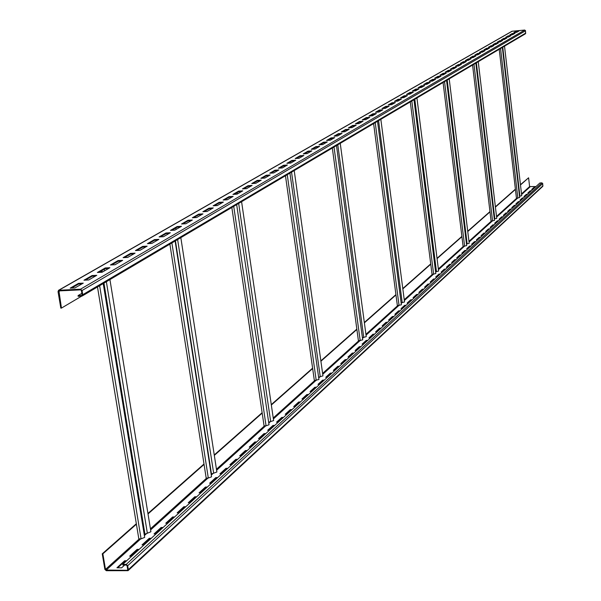 <?xml version="1.0" encoding="UTF-8"?>
<svg xmlns="http://www.w3.org/2000/svg" width="601" height="601" viewBox="0 0 601 601"><rect width="100%" height="100%" fill="white"/><g stroke="black" fill="none" stroke-linecap="round" stroke-linejoin="round"><path stroke-width="0.9" d="M122.762 564.362L539.901 182.982L541.922 182.862L542.733 183.553L542.771 186.37L128.036 570.68L106.332 570.71L104.867 569.395L102.245 553.822L102.869 553.829L105.491 569.402L106.227 570.056L127.194 570.296L127.72 569.65L127.066 565.714L126.33 565.053L122.867 565.015L122.762 564.362L126.218 564.399L127.697 565.721L128.344 569.658L128.036 570.68M520.451 184.687L528.602 177.791L529.609 186.58L535.979 186.565M117.743 567.802L124.707 561.439L125.947 561.447M130.447 556.195L137.216 550.02L138.44 550.028M142.805 544.912L149.379 538.917L150.588 538.924M154.833 533.936L161.211 528.114L162.405 528.114M166.53 523.253L172.727 517.596L173.914 517.596M177.926 512.848L183.951 507.349L185.123 507.349M189.022 502.721L194.882 497.373L196.039 497.373M199.832 492.85L205.527 487.651L206.676 487.644M210.365 483.234L215.909 478.171L217.044 478.163M220.635 473.858L226.029 468.93L227.155 468.923M230.649 464.716L235.9 459.915L237.012 459.908M240.423 455.791L245.539 451.118L246.635 451.111M249.956 447.091L254.937 442.539L256.026 442.524M259.256 438.595L264.117 434.155L265.191 434.14M268.346 430.293L273.079 425.974L274.146 425.951M277.219 422.195L281.839 417.98L282.891 417.958M285.888 414.277L290.396 410.167L291.44 410.145M294.362 406.539L298.757 402.535L299.786 402.512M302.641 398.981L306.931 395.067L307.952 395.045M310.74 391.589L314.924 387.773L315.938 387.743M318.658 384.362L322.737 380.628L323.744 380.606M326.403 377.293L330.392 373.649L331.384 373.619M333.976 370.374L337.875 366.813L338.859 366.79M341.398 363.597L345.199 360.127L346.176 360.097M348.655 356.971L352.374 353.576L353.343 353.546M355.762 350.481L359.398 347.168L360.36 347.13M362.726 344.125L366.279 340.887L367.226 340.85M369.54 337.905L373.018 334.727L373.957 334.697M376.218 331.805L379.622 328.702L380.553 328.672M382.769 325.825L386.09 322.79L387.014 322.76M389.185 319.972L392.438 316.997L393.355 316.967M395.473 314.225L398.651 311.318L399.567 311.288M401.641 308.598L404.751 305.751L405.66 305.714M407.688 303.077L410.738 300.29L411.632 300.252M413.623 297.66L416.606 294.933L417.492 294.896M419.438 292.341L422.368 289.674L423.247 289.637M425.155 287.128L428.017 284.513L428.889 284.476M430.759 282.012L433.561 279.45L434.425 279.412M436.258 276.986L439.008 274.477L439.864 274.439M441.66 272.058L444.357 269.594L445.206 269.556M446.964 267.212L449.608 264.801L450.45 264.763M452.177 262.457L454.762 260.09L455.603 260.053M457.293 257.784L459.825 255.47L460.659 255.425M462.319 253.194L464.806 250.925L465.632 250.88M467.255 248.686L469.697 246.455L470.515 246.418M472.108 244.254L474.505 242.068L475.316 242.03M476.878 239.897L479.23 237.756L480.034 237.711M481.574 235.615L483.873 233.511L484.676 233.473M486.179 231.408L488.44 229.342L489.237 229.304M490.716 227.268L492.933 225.247L493.721 225.202M495.171 223.196L497.35 221.213L498.131 221.168M499.559 219.192L501.692 217.246L502.474 217.201M503.871 215.256L505.967 213.34L506.741 213.295M508.115 211.379L510.174 209.501L510.94 209.456M512.292 207.57L514.313 205.722L515.072 205.677M516.402 203.814L518.385 202.004L519.144 201.959M520.443 200.125L522.397 198.345L523.148 198.3M524.425 196.489L526.341 194.739L527.085 194.694M528.347 192.913L530.968 191.148M532.201 189.39L534.785 187.655M515.395 189.15L495.389 206.812M489.965 211.597L467.721 231.227M461.884 236.381L437.025 258.325M430.722 263.892L402.783 288.548M395.924 294.603L364.334 322.482M356.836 329.1L320.851 360.863M312.603 368.15L271.284 404.616M262.126 412.699L214.256 454.957M204.002 464.002L147.944 513.487M136.337 523.726L102.245 553.822M528.602 177.791L520.481 184.965M499.221 49.29L515.425 189.435L495.419 207.105M472.566 65.066L489.995 211.89L467.758 231.535M443.08 82.51L461.921 236.689L437.07 258.64M410.288 101.907L430.759 264.215L402.828 288.886M373.612 123.603L395.969 294.941L364.386 322.842M332.315 148.034L356.889 329.461L320.904 361.246M285.46 175.755L312.655 368.533L271.344 405.021M231.843 207.473L262.186 413.105L214.324 455.385M169.888 244.126L204.07 464.438L148.019 513.953M97.49 286.955L136.412 524.2L102.869 553.829M136.412 524.2L138.816 538.834L141.085 538.849L144.683 537.399L103.222 283.567M204.07 464.438L206.181 478.065L208.307 478.05L211.552 476.818L175.124 241.024M262.186 413.105L264.064 425.846L266.063 425.816L269.023 424.757L236.666 204.618L268.647 422.187L273.62 420.587L241.587 201.711M312.655 368.533L314.338 380.493L318.936 379.524L289.93 173.111M356.889 329.461L358.414 340.737L362.704 339.865L336.485 145.57M395.969 294.941L397.366 305.601L401.378 304.812L377.518 121.289M430.759 264.215L432.036 274.326L435.815 273.598L413.969 99.728M461.921 236.689L463.101 246.305L466.669 245.636L446.551 80.451M489.995 211.89L491.085 221.055L494.473 220.439L475.849 63.12M515.425 189.435L516.439 198.187L519.655 197.609L502.346 47.441M504.524 46.157L521.721 195.731L519.497 196.264M442.156 74.975L442.088 74.404M409.319 94.222L409.213 93.365M372.59 115.715L372.44 114.573M331.181 139.672L331.016 138.463M284.205 166.86L284.055 165.786M230.438 197.969L230.318 197.166M168.31 233.924L168.242 233.496M81.653 296.15L61.452 308.095L58.943 290.907L80.647 289.87L81.405 290.538L82.097 294.73L81.571 295.452L78.04 295.609L78.153 296.308L82.202 296L82.743 294.7L82.044 290.508L80.526 289.171L58.575 290.283L58.034 291.59L60.821 308.125L61.452 308.095M512.292 34.708L512.21 33.956M82.202 296L525.454 33.776L525.552 30.749L524.718 30.05L511.977 31.26L58.575 290.283M81.871 293.356L78.04 295.609M71.617 288.082L78.626 284.04L81.961 283.89M85.402 280.134L92.186 276.22L95.484 276.062M98.789 272.411L105.363 268.617L108.623 268.459M111.809 264.906L118.172 261.232L121.402 261.067M124.467 257.604L130.635 254.043L133.828 253.877M136.78 250.504L142.76 247.049L145.915 246.883M148.755 243.593L154.562 240.242L157.68 240.069M160.422 236.862L166.056 233.616L169.136 233.443M171.781 230.311L177.25 227.155L180.3 226.983M182.847 223.933L188.158 220.867L191.171 220.695M193.627 217.712L198.788 214.737L201.771 214.557M204.145 211.65L209.148 208.757L212.108 208.577M214.392 205.737L219.26 202.928L222.19 202.747M224.391 199.968L229.124 197.233L232.016 197.06M234.15 194.341L238.747 191.681L241.617 191.501M243.668 188.849L248.145 186.265L250.985 186.085M252.968 183.485L257.326 180.969L260.128 180.788M262.044 178.249L266.288 175.8L269.068 175.62M270.916 173.133L275.04 170.752L277.797 170.571M279.578 168.137L283.604 165.816L286.324 165.636M288.052 163.247L291.966 160.993L294.67 160.805M296.331 158.469L300.147 156.275L302.821 156.087M304.429 153.803L308.148 151.655L310.8 151.475M312.347 149.236L315.976 147.14L318.598 146.96M320.1 144.766L323.631 142.722L326.23 142.542M327.688 140.386L331.128 138.403L333.705 138.215M335.11 136.104L338.468 134.173L341.015 133.985M342.375 131.912L345.65 130.026L348.182 129.839M349.489 127.81L352.689 125.97L355.199 125.782M356.461 123.791L359.586 121.988L362.065 121.808M363.289 119.854L366.34 118.096L368.796 117.909M369.983 115.993L372.958 114.28L375.4 114.092M376.542 112.207L379.441 110.531L381.868 110.351M382.972 108.503L385.804 106.865L388.208 106.677M389.275 104.867L392.047 103.267L394.421 103.079M395.458 101.299L398.162 99.736L400.521 99.556M401.521 97.798L404.165 96.273L406.501 96.092M407.47 94.372L410.055 92.877L412.369 92.697M413.308 91.006L415.832 89.549L418.131 89.361M419.032 87.701L421.504 86.274L423.78 86.093M424.659 84.456L427.071 83.066L429.332 82.878M430.173 81.27L432.54 79.91L434.778 79.73M435.597 78.145L437.904 76.815L440.127 76.635M440.916 75.08L443.177 73.773L445.386 73.592M446.145 72.06L448.354 70.79L450.547 70.602M451.283 69.1L453.447 67.853L455.618 67.673M456.324 66.193L458.443 64.968L460.599 64.788M461.283 63.33L463.356 62.136L465.497 61.956M466.158 60.521L468.187 59.349L470.313 59.168M470.951 57.756L472.934 56.614L475.045 56.434M475.661 55.037L477.6 53.917L479.696 53.737M480.289 52.37L482.19 51.273L484.271 51.093M484.842 49.74L486.705 48.666L488.771 48.486M489.319 47.156L491.145 46.104L493.196 45.924M493.729 44.617L495.517 43.588L497.545 43.407M498.064 42.115L499.814 41.108L501.827 40.928M502.323 39.658L504.044 38.667L506.042 38.494M506.523 37.239L508.206 36.27L510.189 36.09M510.655 34.858L512.3 33.904L514.276 33.731M514.719 32.507L516.334 31.575L518.295 31.402M74.975 287.932L70.182 288.149L78.513 283.356L83.269 283.131L74.975 287.932M88.723 279.976L83.982 280.201L92.073 275.543L96.776 275.318L88.723 279.976M102.072 272.253L97.392 272.478L105.25 267.948L109.9 267.723L102.072 272.253M115.054 264.74L110.426 264.973L118.066 260.571L122.664 260.338L115.054 264.74M127.667 257.438L123.092 257.671L130.53 253.389L135.075 253.156L127.667 257.438M139.95 250.339L135.42 250.572L142.662 246.402L147.155 246.162L139.95 250.339M151.895 243.42L147.418 243.66L154.465 239.604L158.912 239.363L151.895 243.42M163.525 236.696L159.1 236.937L165.959 232.985L170.353 232.737L163.525 236.696M174.846 230.138L170.474 230.386L177.152 226.539L181.502 226.292L174.846 230.138M185.882 223.752L181.547 224L188.06 220.251L192.365 220.004L185.882 223.752M196.632 217.532L192.35 217.787L198.698 214.129L202.95 213.881L196.632 217.532M207.112 211.469L202.875 211.725L209.058 208.156L213.272 207.901L207.112 211.469M217.329 205.557L213.137 205.812L219.17 202.334L223.339 202.079L217.329 205.557M227.298 199.787L223.151 200.043L229.041 196.655L233.165 196.392L227.298 199.787M237.027 194.161L232.918 194.416L238.665 191.103L242.751 190.848L237.027 194.161M246.523 188.669L242.451 188.924L248.063 185.694L252.104 185.431L246.523 188.669M255.786 183.305L251.759 183.56L257.243 180.405L261.247 180.15L255.786 183.305M264.838 178.069L260.849 178.324L266.205 175.244L270.165 174.981L264.838 178.069M273.68 172.953L269.736 173.208L274.965 170.196L278.887 169.94L273.68 172.953M282.32 167.949L278.413 168.212L283.522 165.267L287.406 165.005L282.32 167.949M290.764 163.066L286.895 163.329L291.891 160.452L295.737 160.189L290.764 163.066M299.02 158.288L295.189 158.551L300.072 155.734L303.881 155.471L299.02 158.288M307.088 153.616L303.295 153.879L308.073 151.129L311.851 150.866L307.088 153.616M314.984 149.048L311.228 149.311L315.901 146.621L319.642 146.351L314.984 149.048M322.714 144.578L318.988 144.841L323.563 142.204L327.267 141.941L322.714 144.578M330.272 140.206L326.576 140.469L331.061 137.892L334.727 137.621L330.272 140.206M337.672 135.924L334.013 136.187L338.401 133.662L342.037 133.399L337.672 135.924M344.914 131.732L341.293 131.995L345.583 129.523L349.189 129.26L344.914 131.732M352.006 127.622L348.415 127.893L352.622 125.466L356.198 125.203L352.006 127.622M358.955 123.603L355.394 123.866L359.518 121.5L363.057 121.229L358.955 123.603M365.761 119.667L362.238 119.93L366.272 117.608L369.78 117.338L365.761 119.667M372.432 115.805L368.939 116.068L372.89 113.792L376.369 113.529L372.432 115.805M378.968 112.026L375.505 112.289L379.381 110.051L382.829 109.788L378.968 112.026M385.376 108.315L381.943 108.578L385.744 106.392L389.163 106.122L385.376 108.315M391.664 104.679L388.254 104.942L391.987 102.794L395.375 102.531L391.664 104.679M397.824 101.111L394.444 101.381L398.102 99.27L401.46 99.007L397.824 101.111M403.864 97.617L400.514 97.88L404.105 95.814L407.44 95.551L403.864 97.617M409.799 94.184L406.471 94.447L409.995 92.419L413.3 92.156L409.799 94.184M415.614 90.819L412.316 91.082L415.772 89.091L419.055 88.828L415.614 90.819M421.324 87.513L418.056 87.776L421.444 85.823L424.697 85.56L421.324 87.513M426.928 84.275L423.682 84.538L427.018 82.615L430.241 82.36L426.928 84.275M432.427 81.09L429.212 81.353L432.48 79.467L435.68 79.204L432.427 81.09M437.828 77.965L434.643 78.228L437.851 76.38L441.021 76.117L437.828 77.965M443.132 74.892L439.97 75.155L443.125 73.337L446.273 73.082L443.132 74.892M448.346 71.88L445.206 72.143L448.301 70.355L451.426 70.099L448.346 71.88M453.462 68.92L450.352 69.175L453.394 67.425L456.49 67.169L453.462 68.92M458.488 66.005L455.4 66.268L458.39 64.547L461.463 64.284L458.488 66.005M463.431 63.15L460.366 63.406L463.303 61.715L466.353 61.46L463.431 63.15M468.292 60.34L465.249 60.596L468.134 58.936L471.161 58.673L468.292 60.34M473.062 57.576L470.05 57.831L472.882 56.193L475.887 55.938L473.062 57.576M477.757 54.856L474.76 55.119L477.555 53.512L480.537 53.249L477.757 54.856M482.37 52.189L479.403 52.445L482.145 50.867L485.105 50.612L482.37 52.189M486.908 49.56L483.963 49.815L486.66 48.26L489.597 48.005L486.908 49.56M491.37 46.983L488.448 47.231L491.1 45.706L494.014 45.451L491.37 46.983M495.765 44.436L492.858 44.692L495.472 43.189L498.364 42.934L495.765 44.436M500.085 41.942L497.2 42.19L499.769 40.71L502.639 40.462L500.085 41.942M504.337 39.478L501.467 39.734L503.999 38.276L506.853 38.021L504.337 39.478M508.514 37.059L505.674 37.315L508.161 35.88L510.993 35.624L508.514 37.059M512.63 34.678L509.806 34.933L512.255 33.521L515.072 33.265L512.63 34.678M516.68 32.334L513.878 32.582L516.289 31.192L519.084 30.944L516.68 32.334M78.626 284.04L78.513 283.356M92.186 276.22L92.073 275.543M105.363 268.617L105.25 267.948M118.172 261.232L118.066 260.571M130.635 254.043L130.53 253.389M142.76 247.049L142.662 246.402M154.562 240.242L154.465 239.604M166.056 233.616L165.959 232.985M177.25 227.155L177.152 226.539M188.158 220.867L188.06 220.251M198.788 214.737L198.698 214.129M209.148 208.757L209.058 208.156M219.26 202.928L219.17 202.334M229.124 197.233L229.041 196.655M238.747 191.681L238.665 191.103M248.145 186.265L248.063 185.694M257.326 180.969L257.243 180.405M266.288 175.8L266.205 175.244M275.04 170.752L274.965 170.196M283.604 165.816L283.522 165.267M291.966 160.993L291.891 160.452M300.147 156.275L300.072 155.734M308.148 151.655L308.073 151.129M315.976 147.14L315.901 146.621M323.631 142.722L323.563 142.204M331.128 138.403L331.061 137.892M338.468 134.173L338.401 133.662M345.65 130.026L345.583 129.523M352.689 125.97L352.622 125.466M359.586 121.988L359.518 121.5M366.34 118.096L366.272 117.608M372.958 114.28L372.89 113.792M379.441 110.531L379.381 110.051M385.804 106.865L385.744 106.392M392.047 103.267L391.987 102.794M398.162 99.736L398.102 99.27M404.165 96.273L404.105 95.814M410.055 92.877L409.995 92.419M415.832 89.549L415.772 89.091M421.504 86.274L421.444 85.823M427.071 83.066L427.018 82.615M432.54 79.91L432.48 79.467M437.904 76.815L437.851 76.38M443.177 73.773L443.125 73.337M448.354 70.79L448.301 70.355M453.447 67.853L453.394 67.425M458.443 64.968L458.39 64.547M463.356 62.136L463.303 61.715M468.187 59.349L468.134 58.936M472.934 56.614L472.882 56.193M477.6 53.917L477.555 53.512M482.19 51.273L482.145 50.867M486.705 48.666L486.66 48.26M491.145 46.104L491.1 45.706M495.517 43.588L495.472 43.189M499.814 41.108L499.769 40.71M504.044 38.667L503.999 38.276M508.206 36.27L508.161 35.88M512.3 33.904L512.255 33.521M516.334 31.575L516.289 31.192M109.93 279.593L150.911 531.757L144.217 534.514M180.833 237.65L216.878 472.003L211.131 474.106M294.212 170.579L322.955 375.88L318.605 377.15M340.241 143.346L366.242 336.658L362.411 337.702M380.846 119.321L404.526 301.965L401.13 302.844M416.936 97.971L438.625 271.059L435.59 271.817M449.21 78.881L469.193 243.345L466.474 244.021M478.253 61.7L496.749 218.366L494.3 218.967M124.67 565.038L121.612 567.84L116.932 567.787L124.602 560.793L126.646 560.808M131.679 556.21L129.643 556.188L137.111 549.382L139.131 549.397M144.03 544.919L142.016 544.904L149.273 538.286L151.272 538.293M156.035 533.943L154.044 533.936L161.113 527.49L163.089 527.498M167.724 523.253L165.756 523.253L172.63 516.98L174.59 516.98M179.106 512.848L177.16 512.848L183.853 506.741L185.784 506.741M190.186 502.721L188.263 502.721L194.784 496.772L196.7 496.764M200.982 492.85L199.074 492.858L205.437 487.058L207.33 487.043M211.507 483.227L209.621 483.242L215.819 477.585L217.69 477.57M221.761 473.851L219.898 473.866L225.938 468.352L227.794 468.337M231.768 464.701L229.92 464.723L235.817 459.344L237.65 459.322M241.527 455.783L239.701 455.798L245.448 450.555L247.266 450.532M251.045 447.076L249.242 447.099L254.854 441.975L256.65 441.953M260.338 438.572L258.55 438.602L264.034 433.599L265.815 433.576M269.421 430.278L267.648 430.308L273.004 425.425L274.762 425.395M278.278 422.172L276.528 422.202L281.756 417.432L283.499 417.402M286.94 414.254L285.205 414.292L290.313 409.627L292.041 409.597M295.399 406.524L293.686 406.554L298.682 402.001L300.387 401.964M303.67 398.959L301.972 398.996L306.856 394.541L308.546 394.504M311.761 391.567L310.071 391.604L314.849 387.247L316.524 387.209M319.664 384.332L317.997 384.377L322.669 380.117L324.33 380.072M327.402 377.263L325.75 377.308L330.317 373.138L331.962 373.093M334.967 370.344L333.33 370.389L337.807 366.31L339.437 366.264M342.375 363.575L340.752 363.62L345.132 359.623L346.747 359.578M349.624 356.941L348.017 356.994L352.306 353.08L353.906 353.035M356.724 350.451L355.131 350.503L359.33 346.672L360.916 346.627M363.68 344.095L362.102 344.148L366.212 340.399L367.782 340.346M370.486 337.867L368.924 337.92L372.951 334.246L374.506 334.194M377.158 331.775L375.61 331.827L379.554 328.221L381.102 328.169M383.701 325.795L382.161 325.847L386.03 322.324L387.555 322.264M390.102 319.935L388.584 319.995L392.37 316.532L393.888 316.479M396.39 314.195L394.88 314.248L398.591 310.86L400.093 310.8M402.55 308.561L401.047 308.621L404.691 305.293L406.186 305.233M408.59 303.039L407.102 303.099L410.678 299.831L412.158 299.771M414.51 297.623L413.037 297.683L416.546 294.482L418.011 294.422M420.324 292.304L418.867 292.364L422.308 289.224L423.758 289.164M426.026 287.09L424.584 287.15L427.957 284.07L429.399 284.01M431.631 281.974L430.188 282.034L433.509 279.007L434.936 278.947M437.122 276.948L435.695 277.008L438.955 274.041L440.368 273.981M442.516 272.013L441.104 272.08L444.304 269.165L445.709 269.098M447.813 267.175L446.415 267.235L449.556 264.372L450.945 264.312M453.019 262.419L451.629 262.479L454.709 259.67L456.091 259.602M458.127 257.746L456.745 257.814L459.78 255.049L461.147 254.982M463.146 253.156L461.778 253.224L464.753 250.504L466.113 250.437M468.081 248.641L466.722 248.709L469.644 246.042L470.996 245.974M472.927 244.216L471.582 244.284L474.452 241.655L475.797 241.587M477.69 239.859L476.353 239.927L479.177 237.35L480.507 237.282M482.378 235.577L481.048 235.645L483.828 233.113L485.15 233.038M486.975 231.362L485.661 231.438L488.395 228.943L489.702 228.876M491.505 227.223L490.198 227.298L492.888 224.849L494.187 224.774M495.96 223.159L494.661 223.226L497.305 220.815L498.597 220.747M500.34 219.155L499.048 219.222L501.647 216.848L502.932 216.781M504.645 215.211L503.368 215.286L505.922 212.949L507.199 212.882M508.882 211.342L507.612 211.409L510.129 209.118L511.391 209.043M513.051 207.525L511.797 207.6L514.268 205.339L515.523 205.264M517.16 203.777L515.906 203.844L518.347 201.62L519.587 201.553M521.195 200.08L519.955 200.156L522.352 197.962L523.591 197.894M525.169 196.444L523.937 196.519L526.303 194.363L527.528 194.288M529.083 192.868L527.866 192.944L530.187 190.817L531.404 190.75M532.937 189.345L531.727 189.42L534.011 187.332L535.221 187.257M124.602 560.793L124.707 561.439M137.111 549.382L137.216 550.02M149.273 538.286L149.379 538.917M161.113 527.49L161.211 528.114M172.63 516.98L172.727 517.596M183.853 506.741L183.951 507.349M194.784 496.772L194.882 497.373M205.437 487.058L205.527 487.651M215.819 477.585L215.909 478.171M225.938 468.352L226.029 468.93M235.817 459.344L235.9 459.915M245.448 450.555L245.539 451.118M254.854 441.975L254.937 442.539M264.034 433.599L264.117 434.155M273.004 425.425L273.079 425.974M281.756 417.432L281.839 417.98M290.313 409.627L290.396 410.167M298.682 402.001L298.757 402.535M306.856 394.541L306.931 395.067M314.849 387.247L314.924 387.773M322.669 380.117L322.737 380.628M330.317 373.138L330.392 373.649M337.807 366.31L337.875 366.813M345.132 359.623L345.199 360.127M352.306 353.08L352.374 353.576M359.33 346.672L359.398 347.168M366.212 340.399L366.279 340.887M372.951 334.246L373.018 334.727M379.554 328.221L379.622 328.702M386.03 322.324L386.09 322.79M392.37 316.532L392.438 316.997M398.591 310.86L398.651 311.318M404.691 305.293L404.751 305.751M410.678 299.831L410.738 300.29M416.546 294.482L416.606 294.933M422.308 289.224L422.368 289.674M427.957 284.07L428.017 284.513M433.509 279.007L433.561 279.45M438.955 274.041L439.008 274.477M444.304 269.165L444.357 269.594M449.556 264.372L449.608 264.801M454.709 259.67L454.762 260.09M459.78 255.049L459.825 255.47M464.753 250.504L464.806 250.925M469.644 246.042L469.697 246.455M474.452 241.655L474.505 242.068M479.177 237.35L479.23 237.756M483.828 233.113L483.873 233.511M488.395 228.943L488.44 229.342M492.888 224.849L492.933 225.247M497.305 220.815L497.35 221.213M501.647 216.848L501.692 217.246M505.922 212.949L505.967 213.34M510.129 209.118L510.174 209.501M514.268 205.339L514.313 205.722M518.347 201.62L518.385 202.004M522.352 197.962L522.397 198.345M526.303 194.363L526.341 194.739M530.187 190.817L530.232 191.193M541.922 182.862L126.218 564.399M542.733 183.553L127.697 565.721M542.988 185.769L128.344 569.658M529.609 186.58L521.51 193.883M516.77 198.165L496.524 216.443M491.43 221.033L468.945 241.332M463.461 246.282L438.362 268.94M432.412 274.311L404.233 299.741M397.757 305.586L365.926 334.321M358.827 340.729L322.609 373.416M314.781 380.486L273.245 417.98M264.538 425.839L216.45 469.238M206.676 478.065L150.438 528.827M139.349 538.842L105.491 569.402M499.724 41.161L499.814 41.965M500.565 48.493L517.844 198.105M59.995 290.801L58.665 291.56M82.021 295.189L81.571 295.452M512.262 31.169L59.071 290.14M524.718 30.05L80.526 289.171M525.552 30.749L82.044 290.508M525.807 33.04L82.743 294.7M99.623 285.693L141.085 538.849M101.915 270.608L102.178 272.193M103.958 283.131L144.901 533.891M104.326 269.218L104.589 270.796M106.362 281.704L147.343 533.185M171.894 242.939L208.307 478.05M173.651 229.236L173.802 230.198M175.447 240.836L211.432 473.836M175.845 227.967L176.07 229.432M177.626 239.544L213.655 473.212M233.729 206.353L266.063 425.816M235.081 193.8L235.149 194.281L235.074 193.807M237.087 192.643L237.29 194.01M238.672 203.431L270.69 421.632M287.248 174.696L316.224 380.448M290.125 162.052L290.275 163.096M291.545 172.149L320.265 376.797M332.826 138.283L332.886 138.688M334.013 147.027L360.194 340.684M336.507 135.3L336.605 135.999M337.785 144.796L363.755 337.462M374.123 114.19L374.205 114.783M375.227 122.649L399.056 305.533M377.405 111.711L377.466 112.139M378.57 120.666L402.212 302.679M410.799 92.824L410.889 93.553M411.828 100.998L433.644 274.251M414.81 99.233L436.469 271.705M443.583 73.743L443.681 74.577M444.545 81.638L464.633 246.23M447.219 80.061L467.165 243.938M473.062 56.599L473.167 57.516M473.971 64.232L492.557 220.973M476.375 62.804L494.841 218.907M502.752 47.201L519.918 196.226M530.014 186.926L521.585 194.544M517.634 198.12L496.606 217.126M492.339 220.988L469.035 242.053M466.932 243.953L466.511 244.337M464.408 246.237L438.452 269.699M436.221 271.72L435.642 272.238M433.404 274.266L404.338 300.545M401.956 302.701L401.198 303.385M398.801 305.548L366.039 335.17M363.477 337.484L362.501 338.371M359.931 340.692L322.737 374.318M319.972 376.812L318.718 377.954M315.946 380.456L273.38 418.935M270.382 421.647L268.775 423.096M265.77 425.816L216.608 470.26M213.332 473.227L211.282 475.075M207.991 478.05L150.611 529.924M146.99 533.2L144.383 535.559M140.747 538.849L106.227 570.056M127.728 569.808L127.194 570.296M101.178 271.036L101.381 272.283M173.328 229.417L173.456 230.221M179.203 227.05L179.286 227.569M240.107 191.599L240.212 192.32M292.86 160.933L292.98 161.782M339.009 134.128L339.129 135.075M379.712 110.516L379.84 111.523M415.877 89.541L416.005 90.593M448.233 70.858L448.361 71.872M477.352 54.06L477.449 54.886M503.683 38.87L503.758 39.531"/></g></svg>
